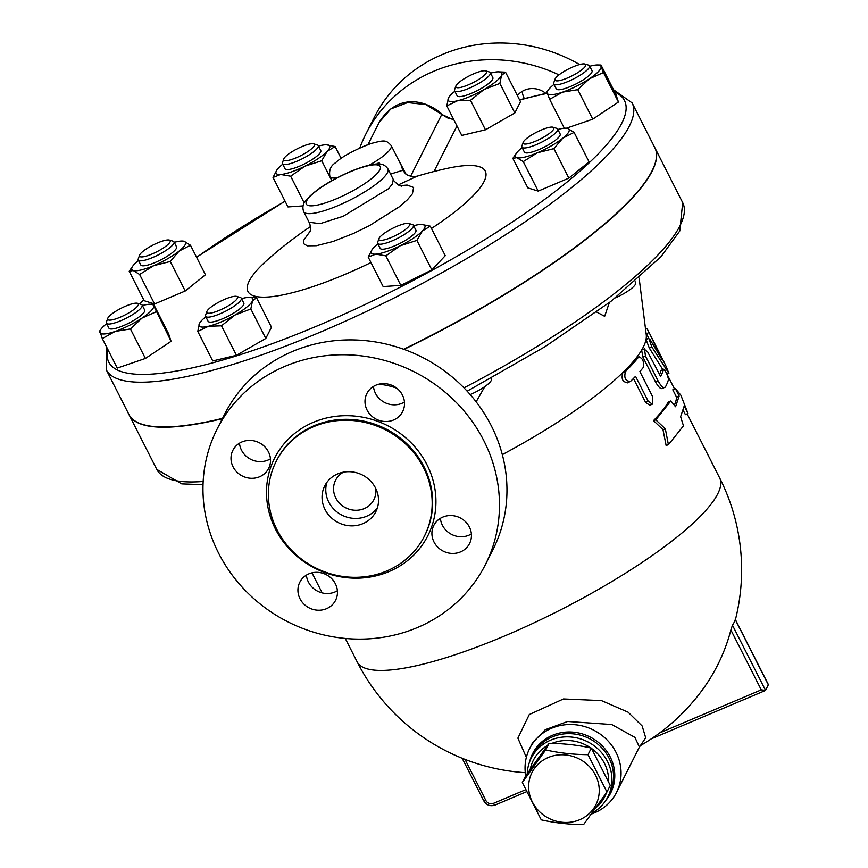 <?xml version="1.0" encoding="UTF-8"?>
<svg xmlns="http://www.w3.org/2000/svg" width="868" height="868" viewBox="0 0 868 868"><rect width="100%" height="100%" fill="white"/><g stroke="black" fill="none" stroke-linecap="round" stroke-linejoin="round"><path stroke-width="1.3" d="M517.426 95.632A20.04 18.673 26.8 0 1 524.663 90.109A20.04 18.673 26.8 0 1 545.788 93.364M522.221 91.357A20.04 18.673 -153.2 0 0 524.326 98.496M558.992 74.865A150.283 140.041 -153.2 0 0 433.718 71.274A150.283 140.041 -153.2 0 0 365.775 134.214A150.283 140.041 -153.2 0 0 359.84 147.875M579.585 64.536A150.283 140.041 -153.2 0 0 442.137 54.575A150.283 140.041 -153.2 0 0 374.195 117.516L365.775 134.214M343.478 472.17A21.472 20.007 -153.2 0 0 335.558 480.297A21.472 20.007 -153.2 0 0 339.93 503.668A21.472 20.007 -153.2 0 0 364.191 508.615A21.472 20.007 -153.2 0 0 373.902 499.632A21.472 20.007 -153.2 0 0 375.725 488.424M326.9 482.337A28.622 26.669 -153.2 0 0 342.014 515.169A28.622 26.669 -153.2 0 0 377.406 507.802M337.663 473.906A28.622 26.669 26.8 0 1 370.007 480.503A28.622 26.669 26.8 0 1 375.844 511.664A28.622 26.669 26.8 0 1 338.27 522.601A28.622 26.669 26.8 0 1 324.719 485.896A28.622 26.669 26.8 0 1 337.663 473.906M373.468 386.412A20.04 18.673 -153.2 0 0 404.445 402.036M375.92 385.164A20.04 18.673 26.8 0 1 398.564 389.786A20.04 18.673 26.8 0 1 402.644 411.595A20.04 18.673 26.8 0 1 376.343 419.244A20.04 18.673 26.8 0 1 366.86 393.551A20.04 18.673 26.8 0 1 375.92 385.164M440.401 518.337A20.04 18.673 -153.2 0 0 471.367 533.95M442.843 517.078A20.04 18.673 26.8 0 1 465.487 521.701A20.04 18.673 26.8 0 1 469.566 543.509A20.04 18.673 26.8 0 1 443.266 551.158A20.04 18.673 26.8 0 1 433.783 525.466A20.04 18.673 26.8 0 1 442.843 517.078M306.415 575.115A20.04 18.673 -153.2 0 0 337.381 590.728M308.856 573.856A20.04 18.673 26.8 0 1 331.5 578.479A20.04 18.673 26.8 0 1 335.58 600.287A20.04 18.673 26.8 0 1 309.279 607.947A20.04 18.673 26.8 0 1 299.796 582.254A20.04 18.673 26.8 0 1 308.856 573.856M239.481 443.201A20.04 18.673 -153.2 0 0 270.458 458.814M241.933 441.942A20.04 18.673 26.8 0 1 264.566 446.564A20.04 18.673 26.8 0 1 268.657 468.373A20.04 18.673 26.8 0 1 242.356 476.022A20.04 18.673 26.8 0 1 232.874 450.329A20.04 18.673 26.8 0 1 241.933 441.942M284.964 366.329A150.283 140.041 -153.2 0 0 217.022 429.269A150.283 140.041 -153.2 0 0 288.176 621.965A150.283 140.041 -153.2 0 0 485.418 564.58A150.283 140.041 -153.2 0 0 454.789 400.983A150.283 140.041 -153.2 0 0 284.964 366.329M313.684 426.644A83.013 77.35 -153.2 0 0 276.154 461.407A83.013 77.35 -153.2 0 0 315.464 567.846A83.013 77.35 -153.2 0 0 424.409 536.153A83.013 77.35 -153.2 0 0 407.493 445.783A83.013 77.35 -153.2 0 0 313.684 426.644M217.022 429.269L224.508 414.427A150.283 140.041 26.8 0 1 292.451 351.486A150.283 140.041 26.8 0 1 462.275 386.141A150.283 140.041 26.8 0 1 492.905 549.737L485.418 564.58M222.523 418.365A294.849 66.326 153.1 0 1 128.92 414.459L106.2 369.681A294.849 66.326 -26.9 0 0 399.161 295.435A294.849 66.326 -26.9 0 0 632.088 102.88L654.808 147.658A294.849 66.326 153.1 0 1 403.674 349.261M606.949 792.007L583.578 824.6C568.735 824.47 554.63 822.886 541.263 819.848L522.319 782.513L545.69 749.919C559.057 752.957 573.162 754.542 588.005 754.672L606.949 792.007L610.269 785.421L591.325 748.086C577.958 745.048 563.842 743.464 549.01 743.333L525.639 775.927L522.319 782.513M548.175 757.514A35.783 33.342 -153.2 0 0 544.486 815.746A35.783 33.342 -153.2 0 0 599.191 792.56A35.783 33.342 -153.2 0 0 548.175 757.514M549.01 743.333L545.69 749.919M591.325 748.086L588.005 754.672M583.068 63.896A17.176 3.863 153.1 0 1 584.858 64.015A17.176 3.863 153.1 0 1 572.11 75.82A17.176 3.863 153.1 0 1 555.053 79.14A17.176 3.863 153.1 0 1 566.674 69.95A17.176 3.863 153.1 0 1 583.068 63.896M555.053 79.14L553.762 82.753A20.04 4.503 -26.9 0 0 553.751 83.925A20.04 4.503 -26.9 0 0 573.661 78.88A20.04 4.503 -26.9 0 0 589.491 65.794A20.04 4.503 -26.9 0 0 588.537 65.111L584.858 64.015M589.491 65.794L592.019 70.764A20.04 4.503 153.1 0 1 576.189 83.849A20.04 4.503 153.1 0 1 556.279 88.905L553.751 83.925M615.477 297.843A20.04 4.503 -26.9 0 0 635.43 284.292A20.04 4.503 -26.9 0 0 635.615 282.718L635.105 281.699M553.654 129.148A17.176 3.863 153.1 0 1 536.174 140.931A17.176 3.863 153.1 0 1 523.187 142.341A17.176 3.863 153.1 0 1 536.75 132.131A17.176 3.863 153.1 0 1 552.992 127.216A17.176 3.863 153.1 0 1 553.654 129.148M523.187 142.341L521.896 145.954A20.04 4.503 -26.9 0 0 521.885 147.126A20.04 4.503 -26.9 0 0 539.136 143.383A20.04 4.503 -26.9 0 0 557.44 130.569A20.04 4.503 -26.9 0 0 557.625 128.996A20.04 4.503 -26.9 0 0 556.67 128.312L552.992 127.216M557.625 128.996L560.153 133.976A20.04 4.503 153.1 0 1 559.969 135.538A20.04 4.503 153.1 0 1 541.654 148.352A20.04 4.503 153.1 0 1 524.413 152.106L521.885 147.126M470.185 394.571A20.04 4.503 -26.9 0 0 483.715 387.334A20.04 4.503 -26.9 0 0 491.396 378.98L491.071 378.339M403.002 231.224A17.176 3.863 153.1 0 1 386.293 239.308A17.176 3.863 153.1 0 1 378.969 238.602A17.176 3.863 153.1 0 1 392.52 228.392A17.176 3.863 153.1 0 1 408.774 223.477A17.176 3.863 153.1 0 1 403.002 231.224M378.969 238.602L377.678 242.215A20.04 4.503 -26.9 0 0 377.667 243.387A20.04 4.503 -26.9 0 0 405.725 233.611A20.04 4.503 -26.9 0 0 413.407 225.257A20.04 4.503 -26.9 0 0 412.452 224.573L408.774 223.477M413.407 225.257L415.924 230.226A20.04 4.503 153.1 0 1 408.253 238.591A20.04 4.503 153.1 0 1 380.184 248.367L377.667 243.387M219.365 310.332A17.176 3.863 153.1 0 1 206.866 311.525A17.176 3.863 153.1 0 1 220.429 301.315A17.176 3.863 153.1 0 1 236.671 296.411A17.176 3.863 153.1 0 1 233.926 301.966A17.176 3.863 153.1 0 1 219.365 310.332M206.866 311.525L205.575 315.149A20.04 4.503 -26.9 0 0 205.564 316.321A20.04 4.503 -26.9 0 0 220.157 313.749A20.04 4.503 -26.9 0 0 241.304 298.191A20.04 4.503 -26.9 0 0 240.349 297.507L236.671 296.411M241.304 298.191L243.832 303.16A20.04 4.503 153.1 0 1 222.685 318.719A20.04 4.503 153.1 0 1 208.092 321.29L205.564 316.321M110.312 320.118A17.176 3.863 153.1 0 1 107.708 318.404A17.176 3.863 153.1 0 1 121.26 308.194A17.176 3.863 153.1 0 1 137.513 303.29A17.176 3.863 153.1 0 1 130.059 312.122A17.176 3.863 153.1 0 1 110.312 320.118M107.708 318.404L106.417 322.028A20.04 4.503 -26.9 0 0 106.406 323.2A20.04 4.503 -26.9 0 0 109.455 324.024A20.04 4.503 -26.9 0 0 130.58 315.844A20.04 4.503 -26.9 0 0 142.146 305.069A20.04 4.503 -26.9 0 0 141.191 304.386L137.513 303.29M142.146 305.069L144.663 310.039A20.04 4.503 153.1 0 1 133.097 320.813A20.04 4.503 153.1 0 1 111.972 328.994A20.04 4.503 153.1 0 1 108.923 328.169L106.406 323.2M139.715 254.867A17.176 3.863 153.1 0 1 153.614 244.754A17.176 3.863 153.1 0 1 169.379 240.089A17.176 3.863 153.1 0 1 156.62 251.883A17.176 3.863 153.1 0 1 139.564 255.203A17.176 3.863 153.1 0 1 139.715 254.867M138.446 258.425A20.04 4.503 -26.9 0 0 138.283 258.827A20.04 4.503 -26.9 0 0 138.262 259.999A20.04 4.503 -26.9 0 0 158.171 254.953A20.04 4.503 -26.9 0 0 174.001 241.868A20.04 4.503 -26.9 0 0 173.058 241.185L169.379 240.089M174.001 241.868L176.529 246.838A20.04 4.503 153.1 0 1 160.699 259.923A20.04 4.503 153.1 0 1 140.79 264.968L138.262 259.999M290.368 152.79A17.176 3.863 153.1 0 1 313.598 143.828A17.176 3.863 153.1 0 1 300.849 155.622A17.176 3.863 153.1 0 1 283.793 158.942A17.176 3.863 153.1 0 1 290.368 152.79M283.793 158.942L282.501 162.566A20.04 4.503 -26.9 0 0 282.491 163.737A20.04 4.503 -26.9 0 0 302.4 158.692A20.04 4.503 -26.9 0 0 318.231 145.607A20.04 4.503 -26.9 0 0 317.276 144.923L313.598 143.828M318.231 145.607L320.759 150.576A20.04 4.503 153.1 0 1 304.928 163.661A20.04 4.503 153.1 0 1 285.019 168.707L282.491 163.737M549.661 99.299L547.252 93.212A30.054 6.76 -26.9 0 0 562.54 92.149L549.661 99.299L564.33 128.214M589.426 78.771L577.784 89.675L562.54 92.149A30.054 6.76 -26.9 0 0 589.426 78.771A30.054 6.76 -26.9 0 0 601.036 66.456L603.444 72.543L589.426 78.771M553.99 84.402A30.054 6.76 -26.9 0 0 548.348 89.892A30.054 6.76 -26.9 0 0 547.252 93.212L547.209 91.791M603.444 72.543L618.417 102.044L615.965 94.536L601.003 65.035L601.036 66.456A30.054 6.76 -26.9 0 0 597.488 64.959A30.054 6.76 -26.9 0 0 589.73 66.272M601.003 65.035L597.488 64.959M512.836 158.356L516.493 153.093A30.054 6.76 -26.9 0 0 516.851 157.64L512.836 158.356L527.798 187.857L538.203 191.112L523.241 161.6L516.851 157.64A30.054 6.76 -26.9 0 0 537.368 152.779L523.241 161.6M522.135 147.603A30.054 6.76 -26.9 0 0 521.766 147.896A30.054 6.76 -26.9 0 0 516.493 153.093M562.8 138.175L553.871 148.623L537.368 152.779A30.054 6.76 -26.9 0 0 562.8 138.175A30.054 6.76 -26.9 0 0 567.715 128.431L574.095 132.392L562.8 138.175M565.969 128.171L567.715 128.431A30.054 6.76 -26.9 0 0 565.632 128.16A30.054 6.76 -26.9 0 0 557.874 129.473M377.906 243.865A30.054 6.76 -26.9 0 0 373.707 247.63A30.054 6.76 -26.9 0 0 372.264 249.355A30.054 6.76 -26.9 0 0 375.822 254.14L368.184 257.08L372.188 249.463M400.181 245.796L385.837 255.854L375.822 254.14A30.054 6.76 -26.9 0 0 400.181 245.796A30.054 6.76 -26.9 0 0 422.412 230.964L416.89 240.403L400.181 245.796M421.447 224.421L430.3 226.179L422.412 230.964A30.054 6.76 -26.9 0 0 421.403 224.421A30.054 6.76 -26.9 0 0 420.286 224.454A30.054 6.76 -26.9 0 0 413.645 225.734M249.3 297.355L256.505 297.691L252.49 300.99A30.054 6.76 -26.9 0 0 249.3 297.355A30.054 6.76 -26.9 0 0 243.474 298.169A30.054 6.76 -26.9 0 0 241.554 298.668M205.803 316.798A30.054 6.76 -26.9 0 0 200.172 322.278A30.054 6.76 -26.9 0 0 199.434 323.471L200.096 322.375M208.439 326.281L197.774 331.424L199.434 323.471A30.054 6.76 -26.9 0 0 208.439 326.281A30.054 6.76 -26.9 0 0 234.968 315.041L221.47 325.815L208.439 326.281M250.83 308.943L234.968 315.041A30.054 6.76 -26.9 0 0 252.49 300.99L250.83 308.943L265.803 338.455L236.443 355.316L221.47 325.815M106.645 323.677A30.054 6.76 -26.9 0 0 101.003 329.156A30.054 6.76 -26.9 0 0 99.896 332.487A30.054 6.76 -26.9 0 0 115.184 331.424L102.305 338.574L117.278 368.075L145.401 358.451L171.072 341.319L168.62 333.811L153.647 304.31L150.142 304.234A30.054 6.76 -26.9 0 0 142.385 305.547M153.647 304.31L153.69 305.731A30.054 6.76 -26.9 0 0 150.142 304.234M102.305 338.574L99.863 331.066M156.099 311.807L142.081 318.046A30.054 6.76 -26.9 0 0 153.69 305.731L171.072 341.319M130.428 328.95L115.184 331.424A30.054 6.76 -26.9 0 0 142.081 318.046L130.428 328.95L145.401 358.451M190.472 245.253L179.177 251.036A30.054 6.76 -26.9 0 0 184.092 241.293L190.472 245.253L205.445 274.765L185.22 290.997L154.591 303.974L144.186 300.719L129.213 271.217L132.869 265.955A30.054 6.76 -26.9 0 0 133.227 270.512L129.213 271.217M182.345 241.033L184.092 241.293A30.054 6.76 -26.9 0 0 182.009 241.033A30.054 6.76 -26.9 0 0 174.251 242.346M138.511 260.476A30.054 6.76 -26.9 0 0 138.142 260.769A30.054 6.76 -26.9 0 0 132.869 265.955M170.247 261.485L153.744 265.651A30.054 6.76 -26.9 0 0 179.177 251.036L170.247 261.485L185.22 290.997M139.618 274.472L133.227 270.512A30.054 6.76 -26.9 0 0 153.744 265.651L139.618 274.472L154.591 303.974M321.713 160.754L305.004 166.146A30.054 6.76 -26.9 0 0 327.236 151.303L321.713 160.754L331.826 180.663M326.27 144.772L335.124 146.529L327.236 151.303A30.054 6.76 -26.9 0 0 326.227 144.772A30.054 6.76 -26.9 0 0 325.12 144.804A30.054 6.76 -26.9 0 0 318.469 146.084M290.661 176.204L280.657 174.479A30.054 6.76 -26.9 0 0 305.004 166.146L290.661 176.204L304.212 202.917M282.729 164.215A30.054 6.76 -26.9 0 0 278.53 167.98A30.054 6.76 -26.9 0 0 277.087 169.694A30.054 6.76 -26.9 0 0 280.657 174.479L273.008 177.43L277.011 169.813M618.417 102.044L592.746 119.176L577.784 89.675M592.746 119.176L566.468 128.182M553.871 148.623L568.844 178.124L589.068 161.893L574.095 132.392M568.844 178.124L538.203 191.112M430.3 226.179L445.262 255.691L431.863 269.915L416.89 240.403M431.863 269.915L400.81 285.366L385.837 255.854M400.81 285.366L383.157 286.592L368.184 257.08M236.443 355.316L212.747 360.936L197.774 331.424M303.062 205.89L287.981 206.931L273.008 177.43M341.157 158.41L335.124 146.529M256.505 297.691L271.478 327.203L265.803 338.455M474.004 73.682A17.176 3.863 153.1 0 1 485.7 70.894A17.176 3.863 153.1 0 1 472.941 82.699A17.176 3.863 153.1 0 1 455.895 86.019A17.176 3.863 153.1 0 1 474.004 73.682M455.895 86.019L454.604 89.632A20.04 4.503 -26.9 0 0 454.593 90.804A20.04 4.503 -26.9 0 0 474.503 85.758A20.04 4.503 -26.9 0 0 490.333 72.673A20.04 4.503 -26.9 0 0 489.378 71.99L485.7 70.894M490.333 72.673L492.85 77.643A20.04 4.503 153.1 0 1 477.02 90.728A20.04 4.503 153.1 0 1 457.111 95.784L454.593 90.804M470.499 100.297L457.469 100.775A30.054 6.76 -26.9 0 0 483.997 89.534L470.499 100.297L485.462 129.799L461.776 135.419L446.803 105.907L448.452 97.954A30.054 6.76 -26.9 0 0 457.469 100.775L446.803 105.907M498.33 71.838L505.534 72.174L501.509 75.473L499.859 83.426L483.997 89.534A30.054 6.76 -26.9 0 0 501.509 75.473A30.054 6.76 -26.9 0 0 498.33 71.838A30.054 6.76 -26.9 0 0 492.503 72.652A30.054 6.76 -26.9 0 0 490.572 73.151M454.832 91.281A30.054 6.76 -26.9 0 0 449.19 96.771A30.054 6.76 -26.9 0 0 448.452 97.954L449.125 96.858M499.859 83.426L514.832 112.938L520.496 101.686L505.534 72.174M514.832 112.938L485.462 129.799M453.758 119.621L447.454 117.864L441.79 114.435L453.942 119.979M368.021 144.5L379.218 122.301L390.828 108.923L407.635 102.565L425.895 104.605L441.79 114.435L410.629 176.237L406.246 174.555L397.869 158.703M398.26 184.906L417.085 176.193A397.902 397.902 0 0 1 447.899 168.24A133.043 29.924 153.1 0 1 431.461 228.479M370.972 262.57A133.043 29.924 153.1 0 1 262.179 297.138A133.043 29.924 153.1 0 1 267.724 259.641A397.902 397.902 0 0 1 310.418 226.624M654.873 147.788A294.849 66.326 153.1 0 1 654.939 147.907A294.849 66.326 153.1 0 1 404.032 349.392M222.36 418.68A294.849 66.326 153.1 0 1 129.039 414.709A294.849 66.326 153.1 0 1 128.985 414.579M414.6 176.616L410.629 176.237M417.085 176.193L413.439 176.627M376.614 164.03A34.351 7.725 -26.9 0 0 379.012 162.49L379.815 164.085M401.276 165.408L402.752 170.302L390.546 174.067M402.752 170.302L406.246 174.555M376.82 164.019A17.176 3.863 153.1 0 1 379.012 162.49M665.344 428.857L655.796 419.852L670.845 400.962L675.575 406.745L679.156 396.058L675.369 388.593L680.837 395.146L687.988 413.472L684.201 406.007L680.62 416.694L683.463 425.841L668.414 444.72L665.344 428.857L663 429.671L653.506 420.622L655.796 419.852M663 429.671L666.125 445.49L668.414 444.72M687.988 413.472L685.427 414.676L683.3 410.488M674.338 405.215A203.242 45.722 -26.9 0 0 676.584 397.262L672.798 389.797L675.369 388.593M676.584 397.262L679.156 396.058M653.506 420.622A203.242 45.722 -26.9 0 0 668.338 401.993L670.845 400.962M643.6 367.066C644.045 360.969 642.363 357.649 638.544 357.117A206.107 46.362 153.1 0 1 625.535 371.385C623.756 378.036 625.437 381.356 630.591 381.334A206.107 46.362 -26.9 0 0 635.539 376.311L648.157 401.19L652.345 404.173L652.486 396.437L639.868 371.558A206.107 46.362 -26.9 0 0 643.6 367.066M639.022 356.748L635.994 358.202L639.022 356.748M627.217 382.94L630.591 381.334M652.345 404.173L649.741 405.28L645.542 402.296L633.456 378.481M627.922 382.462C622.725 382.506 621.043 379.186 622.866 372.513A203.242 45.722 -26.9 0 0 635.994 358.202A203.242 45.722 -26.9 0 0 641.626 350.119L644.49 348.73L645.445 356.01L658.063 380.878C661.34 386.661 663.803 388.669 665.43 386.933A206.107 46.362 -26.9 0 0 668.501 379.424C667.275 374.032 665.593 370.712 663.445 369.475A206.107 46.362 153.1 0 1 660.874 376.039L660.732 376.191M662.273 388.614L665.43 386.933M663.619 369.236L660.906 370.549L663.619 369.236M660.515 376.191L647.767 352.104L644.154 349.044M659.376 374.954A203.242 45.722 -26.9 0 0 660.906 370.549M662.902 387.996C661.275 389.743 658.812 387.725 655.535 381.953L642.917 357.074L641.626 350.119A203.242 45.722 -26.9 0 0 646.031 339.496L648.721 338.184L651.868 347.026L668.903 373.327L665.506 365.005L649.535 333.41L661.666 359.037L650.219 339.8L648.58 338.422M662.827 369.562L649.329 348.101L646.031 339.496A203.242 45.722 -26.9 0 0 646.248 334.712L639.141 278.14M662.284 359.905L661.666 359.037M645.553 329.167L647.061 328.701L649.535 333.41M648.743 338.173L646.009 332.78M502.322 454.626A203.242 45.722 -26.9 0 0 622.866 372.513L625.535 371.385M609.336 302.596L604.66 316.321L596.631 312.046M484.832 386.575L476.141 401.819M396.784 388.213A65.838 61.346 -153.2 0 0 378.698 384.231M525.748 775.764A48.662 45.342 26.8 0 1 529.599 748.639L532.605 742.683L545.299 729.706L567.639 721.482L611.701 724.52L634.899 737.377L639.401 747.055L645.705 737.833L642.157 725.984L628.085 712.172L601.448 700.595L563.473 698.957L529.285 714.538L517.881 738.158L526.355 757.373M529.599 748.639A48.662 45.342 26.8 0 1 593.473 730.053A48.662 45.342 26.8 0 1 616.508 792.451L639.347 747.153M641.018 745.276A203.242 203.242 0 0 0 703.46 688.411A202.928 189.083 -153.2 0 0 730.889 629.984L732.462 625.188A128.529 36.619 67 0 0 735.272 619.622L768.332 684.787L765.533 690.353L761.269 689.865L659.702 732.907M616.508 792.451A48.662 45.342 26.8 0 1 594.515 812.828A48.662 45.342 26.8 0 1 591.358 814.032M592.074 813.056A42.944 40.015 -153.2 0 0 607.904 796.802A42.944 40.015 -153.2 0 0 587.582 741.749A42.944 40.015 -153.2 0 0 531.227 758.144A42.944 40.015 -153.2 0 0 527.234 773.616M530.24 769.319A40.08 37.346 26.8 0 1 547.296 745.634M551.864 743.399A40.08 37.346 26.8 0 1 590.869 747.988M591.575 748.487A40.08 37.346 26.8 0 1 608.631 781.471M606.537 792.603A40.08 37.346 26.8 0 1 595.98 807.62M313.359 422.304A85.878 80.019 -153.2 0 0 304.505 562.052A85.878 80.019 -153.2 0 0 435.79 506.413A85.878 80.019 -153.2 0 0 313.359 422.304M276.154 461.407L276.621 460.474A83.013 77.35 26.8 0 1 314.151 425.711A83.013 77.35 26.8 0 1 407.96 444.861A83.013 77.35 26.8 0 1 424.875 535.22L424.409 536.153M519.661 100.026A289.12 65.035 153.1 0 1 547.307 93.386M614.728 92.095A289.12 65.035 153.1 0 1 396.047 289.315A289.12 65.035 153.1 0 1 107.751 349.305M139.781 303.963A289.12 65.035 153.1 0 1 143.849 300.068M196.635 257.384A289.12 65.035 153.1 0 1 285.105 201.278M434 171.506L456.969 125.947M310.212 231.116L303.409 240.653L303.724 243.767L307.272 245.828L316.288 245.72L333.019 241.499L353.591 233.416L369.377 225.68L399.258 206.823L407.439 199.738L412.387 193.835L413.613 187.477L407.146 185.047L399.779 185.676M331.945 180.598L329.905 176.584A34.351 7.725 -26.9 0 0 337.175 177.766M369.269 165.148A34.351 7.725 -26.9 0 0 391.175 145.498C385.924 139.987 385.294 139.672 369.855 143.849C352.972 150.652 341.558 156.945 335.601 162.728C330.697 165.679 328.798 170.302 329.905 176.584M393.28 179.459L392.282 184.2L388.495 188.714L343.164 216.284L320.064 223.684L309.051 222.23L303.681 211.64A47.23 10.622 -26.9 0 0 337.793 205.705A47.23 10.622 -26.9 0 0 383.124 178.135A47.23 10.622 -26.9 0 0 387.92 168.902C385.403 165.256 382.018 163.629 377.775 163.998C375.573 163.9 368.39 164.193 350.346 171.538C329.384 180.739 314.52 190.396 305.742 200.53C302.91 203.763 302.227 207.474 303.681 211.64M362.694 146.79A28.622 6.445 153.1 0 1 369.182 144.294L362.694 146.79M350.064 171.842A41.512 9.342 153.1 0 1 371.613 178.569A41.512 9.342 153.1 0 1 308.162 205.466A41.512 9.342 153.1 0 1 350.064 171.842M648.157 401.19L645.542 402.296M658.063 380.878L655.535 381.953M645.445 356.01L642.917 357.074M651.868 347.026L649.329 348.101M666.266 369.931L664.964 370.484M649.101 332.542L646.454 333.659M345.258 638.425L357.117 661.807A203.242 45.722 -26.9 0 0 559.057 610.627A203.242 45.722 -26.9 0 0 719.626 477.899L687.141 413.862M467.158 391.197L545.126 346.625L610.898 301.402L661.015 256.689L679.774 230.996L682.693 202.635A294.849 66.326 153.1 0 1 463.979 387.855M203.155 481.48A294.849 66.326 153.1 0 1 156.804 469.436L129.039 414.709M765.533 690.353L732.462 625.188M730.889 629.984L761.269 689.865M483.823 800.665A2.864 0.64 -26.9 0 0 483.801 800.893A2.864 0.64 -26.9 0 0 485.885 800.524L465.02 759.402M495.194 804.918A2.864 0.814 -113 0 1 495.053 805.059A2.864 0.814 -113 0 1 493.458 803.356A5.729 5.338 26.8 0 1 485.885 800.524M525.4 789.826L493.458 803.356M531.227 758.144L532.844 754.932A42.944 40.015 26.8 0 1 589.198 738.527A42.944 40.015 26.8 0 1 609.531 793.591L607.904 796.802M605.972 800.198A43.704 40.72 -153.2 0 0 589.99 736.965A43.704 40.72 -153.2 0 0 529.654 761.713M139.564 255.203L138.283 258.827M548.348 89.892L546.992 91.78M101.003 329.156L99.636 331.055M519.541 99.787L547.198 93.06M613.546 89.762L632.088 102.88M285.04 201.137L196.537 257.199M143.676 299.72L139.347 303.833M106.569 346.961L106.2 369.681M441.931 114.077C424.626 98.93 397.001 93.614 379.197 122.355M401.298 165.452L391.175 145.498M309.626 232.711L310.408 230.15C310.267 225.311 309.811 222.675 309.051 222.219M401.45 186.143L398.835 185.231C394.907 182.074 393.063 180.153 393.291 179.481L387.92 168.902M668.903 373.327L666.95 374.151M674.523 388.994L666.993 374.141M322.169 592.898L311.981 572.837M203.014 484.669L181.748 483.877L156.804 469.436M651.25 738.874L765.316 690.537M768.364 684.57L735.337 619.47M526.29 791.822L495.053 805.059C490.246 806.578 486.503 805.189 483.801 800.893L462.177 758.274M357.117 661.807A203.242 203.242 0 0 0 525.303 772.672M735.424 619.644A203.242 203.242 0 0 0 719.626 477.899M682.693 202.635L654.939 147.907"/></g></svg>
